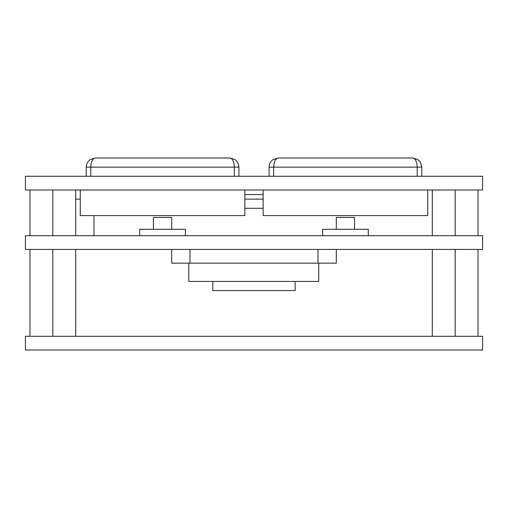 <?xml version="1.0" encoding="UTF-8"?>
<svg xmlns="http://www.w3.org/2000/svg" width="508" height="508" viewBox="0 0 508 508"><rect width="100%" height="100%" fill="white"/><g stroke="black" fill="none" stroke-linecap="round" stroke-linejoin="round"><path stroke-width="0.76" d="M455.168 249.428L455.168 336.296M478.028 249.428L478.028 336.296M432.308 249.428L432.308 336.296M29.972 249.428L29.972 336.296M52.832 249.428L52.832 336.296M75.692 249.428L75.692 336.296M229.768 157.988L234.715 159.442L229.768 157.988L95.352 157.988L90.437 159.423C87.719 161.277 86.309 163.843 86.208 167.132C86.309 163.843 87.719 161.271 90.443 159.417L95.345 157.988C92.583 158.54 91.059 161.588 90.78 167.132L238.912 167.132C238.811 163.862 237.414 161.303 234.721 159.442L229.768 157.988C232.537 158.54 234.061 161.588 234.34 167.132L234.34 176.276M234.715 159.442C237.414 161.296 238.811 163.862 238.912 167.132L238.912 176.276M90.78 176.276L90.78 167.132L86.208 167.132L86.208 176.276M244.856 189.992L244.856 215.595L80.264 215.595L80.264 189.992M421.792 176.276L421.792 167.132L417.22 167.132C416.941 161.588 415.417 158.54 412.648 157.988L417.678 159.493L419.843 161.487L420.624 162.662L421.792 167.132L420.567 162.56L419.843 161.487L420.624 162.662M273.266 159.455L278.232 157.988C275.463 158.54 273.939 161.588 273.66 167.132L269.088 167.132C269.189 163.868 270.58 161.309 273.266 159.455L278.232 157.988L273.279 159.448C270.586 161.303 269.189 163.862 269.088 167.132L269.088 176.276M412.953 157.994L417.671 159.493L412.648 157.988L278.232 157.988M263.144 189.992L263.144 215.595L427.736 215.595L427.736 189.992M244.856 194.564L263.144 194.564M93.98 215.595L93.98 235.712M75.692 199.136L80.264 199.136M244.856 199.136L263.144 199.136M244.856 208.28L263.144 208.28M171.704 249.428L171.704 263.144L189.992 263.144L189.992 249.428M318.008 249.428L318.008 263.144L336.296 263.144L336.296 249.428L336.296 263.144M188.817 263.144L188.817 281.432L318.732 281.432L318.732 263.144M212.852 281.432L212.852 290.576L295.148 290.576L295.148 281.432M318.008 263.144L189.992 263.144M482.6 176.276L482.6 189.992L25.4 189.992L25.4 176.276L482.6 176.276M482.6 336.296L25.4 336.296L25.4 350.012L482.6 350.012L482.6 336.296M29.972 189.992L29.972 235.712M52.832 189.992L52.832 235.712M75.692 189.992L75.692 235.712M455.168 189.992L455.168 235.712M478.028 189.992L478.028 235.712M432.308 189.992L432.308 235.712M482.6 235.712L25.4 235.712L25.4 249.428L482.6 249.428L482.6 235.712M153.416 229.311L153.416 217.424L171.704 217.424L171.704 229.311M185.42 235.712L185.42 229.311L139.7 229.311L139.7 235.712M354.584 229.311L354.584 217.424L336.296 217.424L336.296 229.311M322.58 235.712L322.58 229.311L368.3 229.311L368.3 235.712M417.22 176.276L417.22 167.132L273.66 167.132L273.66 176.276M90.437 159.423L95.352 157.988"/></g></svg>
